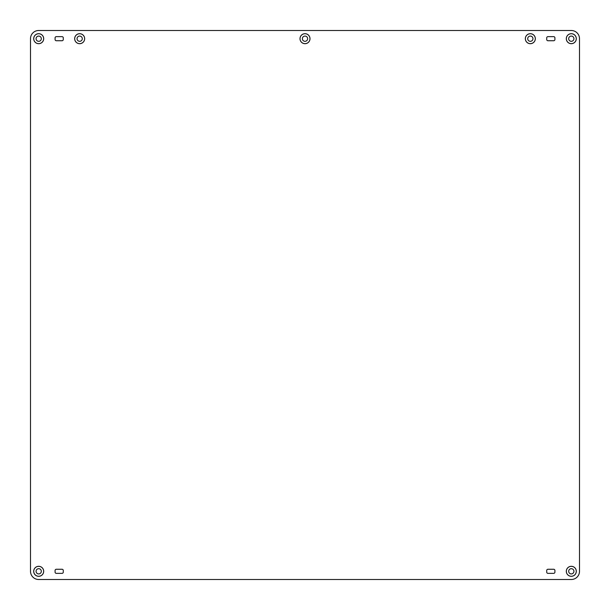 <?xml version="1.0" encoding="UTF-8"?>
<svg xmlns="http://www.w3.org/2000/svg" width="610" height="610" viewBox="0 0 610 610"><rect width="100%" height="100%" fill="white"/><g stroke="black" fill="none" stroke-linecap="round" stroke-linejoin="round"><path stroke-width="0.46" stroke-dasharray="3.05 2.29" d="M38.697 566.309A5.002 5.002 0 0 0 33.695 571.303A5.002 5.002 0 0 0 38.697 576.305A5.002 5.002 0 0 0 43.691 571.303A5.002 5.002 0 0 0 38.697 566.309M79.666 33.695A5.002 5.002 0 0 0 74.664 38.697A5.002 5.002 0 0 0 79.666 43.691A5.002 5.002 0 0 0 84.66 38.697A5.002 5.002 0 0 0 79.666 33.695M38.697 33.695A5.002 5.002 0 0 0 33.695 38.697A5.002 5.002 0 0 0 38.697 43.691A5.002 5.002 0 0 0 43.691 38.697A5.002 5.002 0 0 0 38.697 33.695M571.303 33.695A5.002 5.002 0 0 0 566.309 38.697A5.002 5.002 0 0 0 571.303 43.691A5.002 5.002 0 0 0 576.305 38.697A5.002 5.002 0 0 0 571.303 33.695M571.303 566.309A5.002 5.002 0 0 0 566.309 571.303A5.002 5.002 0 0 0 571.303 576.305A5.002 5.002 0 0 0 576.305 571.303A5.002 5.002 0 0 0 571.303 566.309M530.334 33.695A5.002 5.002 0 0 0 525.34 38.697A5.002 5.002 0 0 0 530.334 43.691A5.002 5.002 0 0 0 535.336 38.697A5.002 5.002 0 0 0 530.334 33.695M305 33.695A5.002 5.002 0 0 0 299.998 38.697A5.002 5.002 0 0 0 305 43.691A5.002 5.002 0 0 0 310.002 38.697A5.002 5.002 0 0 0 305 33.695M305 36.074A2.623 2.623 0 0 0 302.377 38.697A2.623 2.623 0 0 0 305 41.32A2.623 2.623 0 0 0 307.623 38.697A2.623 2.623 0 0 0 305 36.074M530.334 36.074A2.623 2.623 0 0 0 527.711 38.697A2.623 2.623 0 0 0 530.334 41.32A2.623 2.623 0 0 0 532.957 38.697A2.623 2.623 0 0 0 530.334 36.074M571.303 568.68A2.623 2.623 0 0 0 568.68 571.303A2.623 2.623 0 0 0 571.303 573.926A2.623 2.623 0 0 0 573.926 571.303A2.623 2.623 0 0 0 571.303 568.68M571.303 36.074A2.623 2.623 0 0 0 568.68 38.697A2.623 2.623 0 0 0 571.303 41.32A2.623 2.623 0 0 0 573.926 38.697A2.623 2.623 0 0 0 571.303 36.074M38.697 36.074A2.623 2.623 0 0 0 36.074 38.697A2.623 2.623 0 0 0 38.697 41.32A2.623 2.623 0 0 0 41.32 38.697A2.623 2.623 0 0 0 38.697 36.074M79.666 36.074A2.623 2.623 0 0 0 77.043 38.697A2.623 2.623 0 0 0 79.666 41.32A2.623 2.623 0 0 0 82.289 38.697A2.623 2.623 0 0 0 79.666 36.074M38.697 568.68A2.623 2.623 0 0 0 36.074 571.303A2.623 2.623 0 0 0 38.697 573.926A2.623 2.623 0 0 0 41.32 571.303A2.623 2.623 0 0 0 38.697 568.68M554.917 570.487A1.228 1.228 0 0 0 553.689 569.26L547.955 569.26A1.228 1.228 0 0 0 546.72 570.487L546.72 572.127A1.228 1.228 0 0 0 547.955 573.354L553.689 573.354A1.228 1.228 0 0 0 554.917 572.127L554.917 570.487M55.083 39.513A1.228 1.228 0 0 0 56.311 40.74L62.045 40.74A1.228 1.228 0 0 0 63.28 39.513L63.28 37.873A1.228 1.228 0 0 0 62.045 36.646L56.311 36.646A1.228 1.228 0 0 0 55.083 37.873L55.083 39.513M38.697 30.5A8.197 8.197 0 0 0 30.5 38.697L30.5 571.303A8.197 8.197 0 0 0 38.697 579.5L571.303 579.5A8.197 8.197 0 0 0 579.5 571.303L579.5 38.697A8.197 8.197 0 0 0 571.303 30.5L38.697 30.5M547.955 36.646A1.228 1.228 0 0 0 546.72 37.873L546.72 39.513A1.228 1.228 0 0 0 547.955 40.74L553.689 40.74A1.228 1.228 0 0 0 554.917 39.513L554.917 37.873A1.228 1.228 0 0 0 553.689 36.646L547.955 36.646M62.045 573.354A1.228 1.228 0 0 0 63.28 572.127L63.28 570.487A1.228 1.228 0 0 0 62.045 569.26L56.311 569.26A1.228 1.228 0 0 0 55.083 570.487L55.083 572.127A1.228 1.228 0 0 0 56.311 573.354L62.045 573.354"/><path stroke-width="0.91" d="M571.303 576.267A4.964 4.964 0 0 1 566.347 571.303A4.964 4.964 0 0 1 571.303 566.347A4.964 4.964 0 0 1 576.267 571.303A4.964 4.964 0 0 1 571.303 576.267M571.303 568.68A2.623 2.623 0 0 0 568.68 571.303A2.623 2.623 0 0 0 571.303 573.926A2.623 2.623 0 0 0 573.926 571.303A2.623 2.623 0 0 0 571.303 568.68M38.697 576.267A4.964 4.964 0 0 1 33.733 571.303A4.964 4.964 0 0 1 38.697 566.347A4.964 4.964 0 0 1 43.653 571.303A4.964 4.964 0 0 1 38.697 576.267M38.697 568.68A2.623 2.623 0 0 0 36.074 571.303A2.623 2.623 0 0 0 38.697 573.926A2.623 2.623 0 0 0 41.32 571.303A2.623 2.623 0 0 0 38.697 568.68M38.697 43.653A4.964 4.964 0 0 1 33.733 38.697A4.964 4.964 0 0 1 38.697 33.733A4.964 4.964 0 0 1 43.653 38.697A4.964 4.964 0 0 1 38.697 43.653M38.697 36.074A2.623 2.623 0 0 0 36.074 38.697A2.623 2.623 0 0 0 38.697 41.32A2.623 2.623 0 0 0 41.32 38.697A2.623 2.623 0 0 0 38.697 36.074M79.666 43.653A4.964 4.964 0 0 1 74.702 38.697A4.964 4.964 0 0 1 79.666 33.733A4.964 4.964 0 0 1 84.63 38.697A4.964 4.964 0 0 1 79.666 43.653M79.666 36.074A2.623 2.623 0 0 0 77.043 38.697A2.623 2.623 0 0 0 79.666 41.32A2.623 2.623 0 0 0 82.289 38.697A2.623 2.623 0 0 0 79.666 36.074M305 43.653A4.964 4.964 0 0 1 300.036 38.697A4.964 4.964 0 0 1 305 33.733A4.964 4.964 0 0 1 309.964 38.697A4.964 4.964 0 0 1 305 43.653M305 36.074A2.623 2.623 0 0 0 302.377 38.697A2.623 2.623 0 0 0 305 41.32A2.623 2.623 0 0 0 307.623 38.697A2.623 2.623 0 0 0 305 36.074M530.334 43.653A4.964 4.964 0 0 1 525.37 38.697A4.964 4.964 0 0 1 530.334 33.733A4.964 4.964 0 0 1 535.298 38.697A4.964 4.964 0 0 1 530.334 43.653M530.334 36.074A2.623 2.623 0 0 0 527.711 38.697A2.623 2.623 0 0 0 530.334 41.32A2.623 2.623 0 0 0 532.957 38.697A2.623 2.623 0 0 0 530.334 36.074M571.303 43.653A4.964 4.964 0 0 1 566.347 38.697A4.964 4.964 0 0 1 571.303 33.733A4.964 4.964 0 0 1 576.267 38.697A4.964 4.964 0 0 1 571.303 43.653M571.303 36.074A2.623 2.623 0 0 0 568.68 38.697A2.623 2.623 0 0 0 571.303 41.32A2.623 2.623 0 0 0 573.926 38.697A2.623 2.623 0 0 0 571.303 36.074M38.697 566.309A5.002 5.002 0 0 0 33.695 571.303A5.002 5.002 0 0 0 38.697 576.305A5.002 5.002 0 0 0 43.691 571.303A5.002 5.002 0 0 0 38.697 566.309M79.666 33.695A5.002 5.002 0 0 0 74.664 38.697A5.002 5.002 0 0 0 79.666 43.691A5.002 5.002 0 0 0 84.66 38.697A5.002 5.002 0 0 0 79.666 33.695M38.697 33.695A5.002 5.002 0 0 0 33.695 38.697A5.002 5.002 0 0 0 38.697 43.691A5.002 5.002 0 0 0 43.691 38.697A5.002 5.002 0 0 0 38.697 33.695M571.303 33.695A5.002 5.002 0 0 0 566.309 38.697A5.002 5.002 0 0 0 571.303 43.691A5.002 5.002 0 0 0 576.305 38.697A5.002 5.002 0 0 0 571.303 33.695M571.303 566.309A5.002 5.002 0 0 0 566.309 571.303A5.002 5.002 0 0 0 571.303 576.305A5.002 5.002 0 0 0 576.305 571.303A5.002 5.002 0 0 0 571.303 566.309M530.334 33.695A5.002 5.002 0 0 0 525.34 38.697A5.002 5.002 0 0 0 530.334 43.691A5.002 5.002 0 0 0 535.336 38.697A5.002 5.002 0 0 0 530.334 33.695M305 33.695A5.002 5.002 0 0 0 299.998 38.697A5.002 5.002 0 0 0 305 43.691A5.002 5.002 0 0 0 310.002 38.697A5.002 5.002 0 0 0 305 33.695M63.28 572.127L63.28 570.487A1.228 1.228 0 0 0 62.045 569.26L56.311 569.26A1.228 1.228 0 0 0 55.083 570.487L55.083 572.127A1.228 1.228 0 0 0 56.311 573.354L62.045 573.354A1.228 1.228 0 0 0 63.28 572.127M553.689 569.26L547.955 569.26A1.228 1.228 0 0 0 546.72 570.487L546.72 572.127A1.228 1.228 0 0 0 547.955 573.354L553.689 573.354A1.228 1.228 0 0 0 554.917 572.127L554.917 570.487A1.228 1.228 0 0 0 553.689 569.26M546.72 37.873L546.72 39.513A1.228 1.228 0 0 0 547.955 40.74L553.689 40.74A1.228 1.228 0 0 0 554.917 39.513L554.917 37.873A1.228 1.228 0 0 0 553.689 36.646L547.955 36.646A1.228 1.228 0 0 0 546.72 37.873M56.311 40.74L62.045 40.74A1.228 1.228 0 0 0 63.28 39.513L63.28 37.873A1.228 1.228 0 0 0 62.045 36.646L56.311 36.646A1.228 1.228 0 0 0 55.083 37.873L55.083 39.513A1.228 1.228 0 0 0 56.311 40.74M38.697 30.5A8.197 8.197 0 0 0 30.5 38.697L30.5 571.303A8.197 8.197 0 0 0 38.697 579.5L571.303 579.5A8.197 8.197 0 0 0 579.5 571.303L579.5 38.697A8.197 8.197 0 0 0 571.303 30.5L38.697 30.5"/></g></svg>
